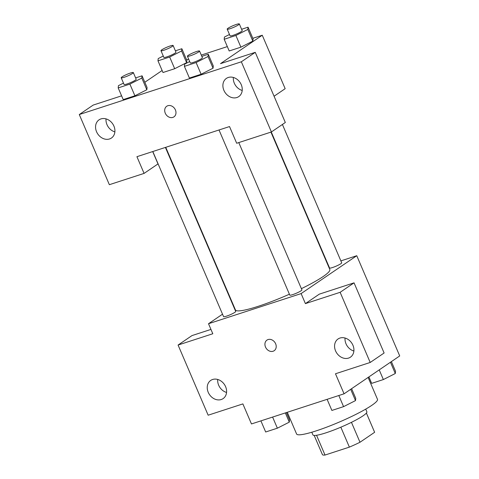 <?xml version="1.0" encoding="UTF-8"?>
<svg xmlns="http://www.w3.org/2000/svg" width="479" height="479" viewBox="0 0 479 479"><rect width="100%" height="100%" fill="white"/><g stroke="black" fill="none" stroke-linecap="round" stroke-linejoin="round"><path stroke-width="0.72" d="M366.387 413.066L374.626 432.292A28.399 3.772 -23.2 0 0 374.602 432.208L366.393 413.06M374.626 432.292L359.992 442.255A28.399 3.772 -23.2 0 1 349.377 447.123L325.013 455.05A28.399 3.772 -23.2 0 1 322.397 454.577L314.194 435.435M316.541 435.279L325.013 455.05M340.838 427.19L349.377 447.123M365.728 409.12L366.872 411.79A29.339 3.898 156.8 0 1 353.873 421.113A29.339 3.898 156.8 0 1 325.995 432.818A29.339 3.898 156.8 0 1 312.943 434.908L311.799 432.232M351.454 422.334L359.992 442.255M287.292 412.287L296.597 434.004A44.008 5.85 -23.2 0 0 339.348 422.041A44.008 5.85 -23.2 0 0 377.494 399.33L368.111 377.446M340.874 260.887L356.759 255.714L399.714 355.939L344.072 393.81L251.469 423.945L242.877 403.905L208.149 415.203L178.08 345.048L212.808 333.749L208.515 323.726L222.525 314.188M344.072 393.81L335.48 373.77L370.207 362.465L384.116 352.999L354.047 282.844L319.319 294.142L305.41 303.614L301.117 293.591L208.515 323.726M356.759 255.714L301.117 293.591M345.048 338.03A10.999 9.011 -124.2 0 0 346.006 343.796A10.999 9.011 -124.2 0 0 353.891 351.017M335.569 350.897A10.999 9.011 -124.2 0 0 350.442 357.166A10.999 9.011 -124.2 0 0 351.7 343A10.999 9.011 -124.2 0 0 338.06 338.976A10.999 9.011 -124.2 0 0 335.569 350.897M354.047 282.844L340.138 292.31L305.41 303.614M370.207 362.465L340.138 292.31M327.935 265.097L328.271 264.989M178.08 345.048L191.995 335.581L210.952 329.414M217.717 379.464A10.999 9.011 -124.2 0 0 218.675 385.236A10.999 9.011 -124.2 0 0 226.561 392.451M208.239 392.337A10.999 9.011 -124.2 0 0 223.112 398.606A10.999 9.011 -124.2 0 0 224.376 384.439A10.999 9.011 -124.2 0 0 210.73 380.416A10.999 9.011 -124.2 0 0 208.239 392.337M268.06 339.557A6.419 5.257 55.8 0 1 275.305 343.09A6.419 5.257 55.8 0 1 274.174 350.712A6.419 5.257 55.8 0 1 266.222 348.365A6.419 5.257 55.8 0 1 266.953 340.102A6.419 5.257 55.8 0 1 268.06 339.557M266.953 340.102A6.419 5.257 -124.2 0 0 266.222 348.365A6.419 5.257 -124.2 0 0 274.18 350.712M219.017 129.977L289.783 295.088A6.598 0.88 -23.2 0 0 294.393 294.022A6.598 0.88 -23.2 0 0 301.057 290.795A6.598 0.88 -23.2 0 0 301.914 289.891L238.782 142.58M152.807 151.526L223.573 316.637A6.598 0.88 -23.2 0 0 228.184 315.571A6.598 0.88 -23.2 0 0 234.848 312.338A6.598 0.88 -23.2 0 0 235.704 311.434L165.411 147.424M271.276 132.006L329.564 268.006A6.598 0.88 -23.2 0 0 334.174 266.947A6.598 0.88 -23.2 0 0 340.844 263.713A6.598 0.88 -23.2 0 0 341.701 262.809L282.412 124.474M301.387 288.657A51.337 6.826 -23.2 0 0 323.151 276.539A51.337 6.826 -23.2 0 0 329.821 269.497L270.94 132.114M165.746 147.316L235.446 309.949A51.337 6.826 -23.2 0 0 289.406 294.214M136.922 156.693L229.525 126.558L236.686 143.263L271.413 131.959L241.344 61.803L79.286 114.541L109.356 184.696L144.083 173.398L136.922 156.693M252.822 38.302L262.258 35.23L285.167 88.681L274.072 96.237M166.728 106.254A6.419 5.257 -124.2 0 0 165.279 113.206A6.419 5.257 55.8 0 1 166.728 106.254A6.419 5.257 55.8 0 1 174.685 108.601A6.419 5.257 55.8 0 1 173.949 116.864A6.419 5.257 55.8 0 1 165.273 113.206A6.419 5.257 -124.2 0 0 173.949 116.864M223.891 90.327A10.999 9.011 55.8 0 1 226.381 78.406A10.999 9.011 55.8 0 1 240.021 82.43A10.999 9.011 55.8 0 1 238.764 96.596A10.999 9.011 55.8 0 1 223.891 90.327M96.56 131.761A10.999 9.011 55.8 0 1 99.051 119.84A10.999 9.011 55.8 0 1 112.691 123.863A10.999 9.011 55.8 0 1 111.433 138.03A10.999 9.011 55.8 0 1 96.56 131.761M233.369 77.454A10.999 9.011 -124.2 0 0 234.321 83.226A10.999 9.011 -124.2 0 0 242.206 90.441M106.039 118.894A10.999 9.011 -124.2 0 0 106.991 124.66A10.999 9.011 -124.2 0 0 114.876 131.881M152.693 151.562L157.992 163.926L144.083 173.398M79.286 114.541L93.195 105.075L121.594 95.836M271.413 131.959L285.322 122.492L255.253 52.337L220.526 63.635L262.258 35.23M255.253 52.337L241.344 61.803M201.827 56.36L208.269 54.265L213.281 65.958L213.065 68.192M196.103 62.551L201.114 74.245L189.415 78.047L201.114 74.245L213.047 68.198L208.036 56.504L196.103 62.551L184.403 66.359L184.643 64.12L189.69 61.557M235.884 35.47L240.895 47.164L229.202 50.972L240.895 47.164L252.828 41.116L247.817 29.429L235.884 35.47L224.19 39.278L224.429 37.039L229.477 34.482M241.614 29.285L248.056 27.183L253.068 38.877L252.846 41.11M169.674 57.019L174.685 68.713L162.992 72.515L174.685 68.713L186.618 62.665L186.858 60.426L186.618 62.665L181.607 50.972L169.674 57.019L157.98 60.827L158.214 58.588L163.267 56.025M135.617 77.909L142.059 75.814L147.071 87.507L146.849 89.735M129.887 84.1L134.898 95.788L123.205 99.596L134.898 95.788L146.831 89.747L141.82 78.053L129.887 84.1L118.193 87.902L118.433 85.663L123.48 83.107M186.606 59.851L188.672 59.18M201.276 55.079L227.327 46.601M144.826 82.268L162.124 70.497M175.398 50.828L181.846 48.732L181.607 50.972M160.98 50.696L163.842 57.378A6.598 0.88 -23.2 0 0 170.255 55.588A6.598 0.88 -23.2 0 0 175.979 52.181L173.117 45.499A6.598 0.88 -23.2 0 0 168.506 46.559A6.598 0.88 -23.2 0 0 161.836 49.792A6.598 0.88 -23.2 0 0 160.98 50.696A6.598 0.88 -23.2 0 0 167.393 48.906A6.598 0.88 -23.2 0 0 173.117 45.499M157.98 60.827L162.992 72.515M181.846 48.732L186.858 60.426M248.056 27.183L247.817 29.429M227.19 29.153L230.058 35.829A6.598 0.88 -23.2 0 0 236.47 34.039A6.598 0.88 -23.2 0 0 242.188 30.632L239.326 23.95A6.598 0.88 -23.2 0 0 234.716 25.016A6.598 0.88 -23.2 0 0 228.052 28.243A6.598 0.88 -23.2 0 0 227.19 29.153A6.598 0.88 -23.2 0 0 233.602 27.357A6.598 0.88 -23.2 0 0 239.326 23.95M224.19 39.278L229.202 50.972M253.068 38.877L252.828 41.116M142.059 75.814L141.82 78.053M121.199 77.778L124.061 84.46A6.598 0.88 -23.2 0 0 130.474 82.663A6.598 0.88 -23.2 0 0 136.192 79.257L133.33 72.574A6.598 0.88 -23.2 0 0 128.719 73.64A6.598 0.88 -23.2 0 0 122.055 76.874A6.598 0.88 -23.2 0 0 121.199 77.778A6.598 0.88 -23.2 0 0 127.612 75.981A6.598 0.88 -23.2 0 0 133.33 72.574M118.193 87.902L123.205 99.596M147.071 87.507L146.831 89.747M208.269 54.265L208.036 56.504M187.409 56.229L190.271 62.911A6.598 0.88 -23.2 0 0 196.683 61.12A6.598 0.88 -23.2 0 0 202.407 57.714L199.539 51.031A6.598 0.88 -23.2 0 0 194.929 52.091A6.598 0.88 -23.2 0 0 188.265 55.325A6.598 0.88 -23.2 0 0 187.409 56.229A6.598 0.88 -23.2 0 0 193.821 54.438A6.598 0.88 -23.2 0 0 199.539 51.031M184.403 66.359L189.415 78.047M213.281 65.958L213.047 68.198M391.385 361.603L395.534 371.273L395.295 373.512L383.362 379.56L371.668 383.368L368.896 376.913M390.457 362.238L395.295 373.512M379.218 369.89L383.362 379.56M286.4 412.581L289.538 419.903L289.298 422.143L277.365 428.19L265.671 431.992L260.905 420.873M285.346 412.922L289.298 422.143M272.599 417.071L277.365 428.19M351.604 388.685L355.747 398.354L355.508 400.594L343.575 406.641L331.881 410.443L327.115 399.33M350.676 389.313L355.508 400.594M338.815 395.522L343.575 406.641"/></g></svg>
